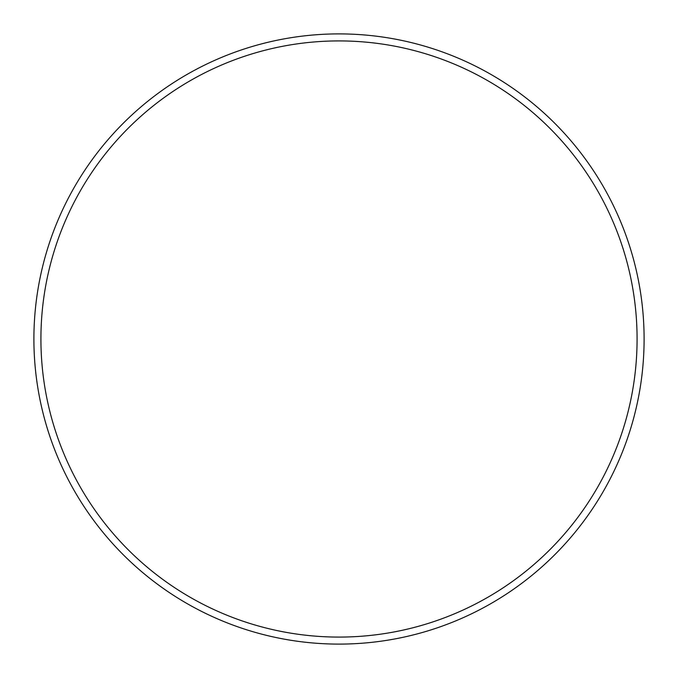 <?xml version="1.0" encoding="UTF-8"?>
<svg xmlns="http://www.w3.org/2000/svg" width="678" height="678" viewBox="0 0 678 678"><rect width="100%" height="100%" fill="white"/><g stroke="black" fill="none" stroke-linecap="round" stroke-linejoin="round"><path stroke-width="1.02" d="M339 637.083A298.083 298.083 0 0 0 637.083 339A298.083 298.083 0 0 0 339 40.917A298.083 298.083 0 0 0 40.917 339A298.083 298.083 0 0 0 339 637.083M339 644.1A305.1 305.1 0 0 0 644.1 339A305.1 305.1 0 0 0 339 33.9A305.1 305.1 0 0 0 33.9 339A305.1 305.1 0 0 0 339 644.1"/></g></svg>

